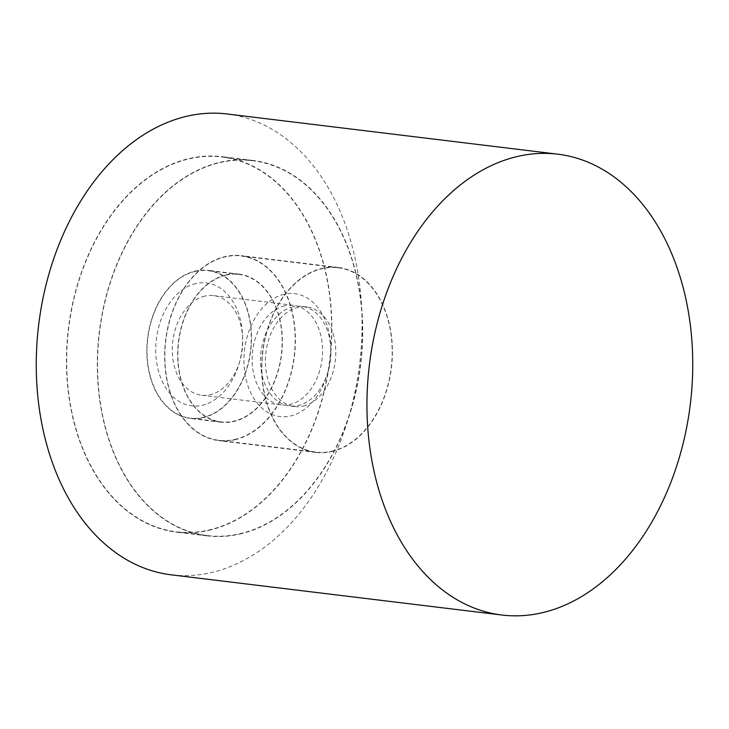 <?xml version="1.0" encoding="UTF-8"?>
<svg xmlns="http://www.w3.org/2000/svg" width="729" height="729" viewBox="0 0 729 729"><rect width="100%" height="100%" fill="white"/><g stroke="black" fill="none" stroke-linecap="round" stroke-linejoin="round"><path stroke-width="0.55" stroke-dasharray="3.65 2.73" d="M227.175 113.979A232.114 161.665 -83.1 0 1 361.866 335.458A232.114 161.665 -83.1 0 1 211.118 572.62A232.114 161.665 -83.1 0 1 171.151 574.816M208.904 530.32A189.093 131.703 96.9 0 0 331.713 337.117A189.093 131.703 96.9 0 0 221.981 156.689A189.093 131.703 96.9 0 0 189.412 158.475A189.093 131.703 96.9 0 0 66.603 351.688A189.093 131.703 96.9 0 0 176.336 532.115A189.093 131.703 96.9 0 0 208.904 530.32M239.768 534.075A189.093 131.703 96.9 0 0 362.577 340.871A189.093 131.703 96.9 0 0 252.845 160.435A189.093 131.703 96.9 0 0 220.276 162.23A189.093 131.703 96.9 0 0 97.467 355.433A189.093 131.703 96.9 0 0 207.2 535.87A189.093 131.703 96.9 0 0 239.768 534.075M234.82 439.742A93.157 64.881 96.9 0 0 295.327 344.562A93.157 64.881 96.9 0 0 241.263 255.679A93.157 64.881 96.9 0 0 225.225 256.562A93.157 64.881 96.9 0 0 164.727 351.743A93.157 64.881 96.9 0 0 218.782 440.626A93.157 64.881 96.9 0 0 234.82 439.742M331.823 451.533A93.157 64.881 96.9 0 0 392.32 356.353A93.157 64.881 96.9 0 0 338.265 267.47A93.157 64.881 96.9 0 0 322.227 268.354A93.157 64.881 96.9 0 0 261.72 363.534A93.157 64.881 96.9 0 0 315.785 452.417A93.157 64.881 96.9 0 0 331.823 451.533M189.431 158.776A188.784 131.484 -83.1 0 1 221.944 156.99A188.784 131.484 -83.1 0 1 331.495 337.126A188.784 131.484 -83.1 0 1 208.886 530.019A188.784 131.484 -83.1 0 1 176.372 531.806A188.784 131.484 -83.1 0 1 66.822 351.67A188.784 131.484 -83.1 0 1 189.431 158.776M239.75 533.774A188.784 131.484 96.9 0 0 362.359 340.88A188.784 131.484 96.9 0 0 252.808 160.745A188.784 131.484 96.9 0 0 220.295 162.531A188.784 131.484 96.9 0 0 97.686 355.424A188.784 131.484 96.9 0 0 207.236 535.56A188.784 131.484 96.9 0 0 239.75 533.774M202.999 417.735A74.586 51.95 96.9 0 0 251.441 341.527A74.586 51.95 96.9 0 0 208.157 270.359A74.586 51.95 96.9 0 0 195.317 271.06A74.586 51.95 96.9 0 0 146.875 347.277A74.586 51.95 96.9 0 0 190.16 418.437A74.586 51.95 96.9 0 0 202.999 417.735M226.181 274.815A74.586 51.95 -83.1 0 1 239.021 274.113A74.586 51.95 -83.1 0 1 282.305 345.282A74.586 51.95 -83.1 0 1 233.863 421.49A74.586 51.95 -83.1 0 1 221.024 422.191A74.586 51.95 -83.1 0 1 177.739 351.023A74.586 51.95 -83.1 0 1 226.181 274.815M234.811 439.441A92.847 64.662 96.9 0 0 295.108 344.58A92.847 64.662 96.9 0 0 241.226 255.988A92.847 64.662 96.9 0 0 225.243 256.863A92.847 64.662 96.9 0 0 164.936 351.724A92.847 64.662 96.9 0 0 218.818 440.316A92.847 64.662 96.9 0 0 234.811 439.441M331.804 451.233A92.847 64.662 96.9 0 0 392.111 356.372A92.847 64.662 96.9 0 0 338.229 267.78A92.847 64.662 96.9 0 0 322.236 268.655A92.847 64.662 96.9 0 0 261.939 363.516A92.847 64.662 96.9 0 0 315.821 452.108A92.847 64.662 96.9 0 0 331.804 451.233M195.336 271.37A74.276 51.732 -83.1 0 1 208.12 270.669A74.276 51.732 -83.1 0 1 251.223 341.536A74.276 51.732 -83.1 0 1 202.99 417.435A74.276 51.732 -83.1 0 1 190.196 418.136A74.276 51.732 -83.1 0 1 147.094 347.259A74.276 51.732 -83.1 0 1 195.336 271.37M226.2 275.125A74.276 51.732 -83.1 0 1 238.984 274.414A74.276 51.732 -83.1 0 1 282.087 345.291A74.276 51.732 -83.1 0 1 233.854 421.18A74.276 51.732 -83.1 0 1 221.06 421.881A74.276 51.732 -83.1 0 1 177.958 351.013A74.276 51.732 -83.1 0 1 226.2 275.125M303.155 406.062A50.173 34.946 96.9 0 0 335.741 354.795A50.173 34.946 96.9 0 0 306.627 306.927A50.173 34.946 96.9 0 0 297.979 307.401A50.173 34.946 96.9 0 0 265.402 358.659A50.173 34.946 96.9 0 0 294.516 406.536A50.173 34.946 96.9 0 0 303.155 406.062M293.113 306.809A50.173 34.946 96.9 0 0 260.526 358.067A50.173 34.946 96.9 0 0 289.641 405.944A50.173 34.946 96.9 0 0 298.279 405.47A50.173 34.946 96.9 0 0 327.904 372.209A50.173 34.946 96.9 0 0 330.82 348.243A50.173 34.946 96.9 0 0 301.751 306.335A50.173 34.946 96.9 0 0 293.113 306.809M284.155 294.261A61.901 43.111 96.9 0 0 244.015 365.056A61.901 43.111 96.9 0 0 290.534 415.977A61.901 43.111 96.9 0 0 327.084 374.952A61.901 43.111 96.9 0 0 330.674 345.391A61.901 43.111 96.9 0 0 284.155 294.261M204.931 296.083A50.173 34.946 96.9 0 0 172.345 347.35A50.173 34.946 96.9 0 0 201.459 395.218A50.173 34.946 96.9 0 0 210.098 394.744A50.173 34.946 96.9 0 0 239.723 361.493A50.173 34.946 96.9 0 0 242.639 337.527A50.173 34.946 96.9 0 0 213.57 295.609A50.173 34.946 96.9 0 0 204.931 296.083M284.757 305.788A50.173 34.946 96.9 0 0 252.17 357.055A50.173 34.946 96.9 0 0 281.285 404.923A50.173 34.946 96.9 0 0 289.923 404.449A50.173 34.946 96.9 0 0 322.51 353.191A50.173 34.946 96.9 0 0 293.395 305.314A50.173 34.946 96.9 0 0 284.757 305.788M195.973 283.545A61.901 43.111 96.9 0 0 155.833 354.33A61.901 43.111 96.9 0 0 202.352 405.26A61.901 43.111 96.9 0 0 238.902 364.236A61.901 43.111 96.9 0 0 242.493 334.666A61.901 43.111 96.9 0 0 195.973 283.545M252.845 160.435L221.981 156.689M338.265 267.47L241.263 255.679M315.785 452.417L218.782 440.626M207.2 535.87L176.336 532.115M252.808 160.745L221.944 156.99M239.021 274.113L208.157 270.359M221.024 422.191L190.16 418.437M207.236 535.56L176.372 531.806M338.229 267.78L241.226 255.988M238.984 274.414L208.12 270.669M294.516 406.536L289.641 405.944M281.285 404.923L201.459 395.218M242.639 337.527L242.493 334.666M239.723 361.493L238.902 364.236M293.395 305.314L213.57 295.609M330.82 348.243L330.674 345.391M327.904 372.209L327.084 374.952M306.627 306.927L301.751 306.335M221.06 421.881L190.196 418.136M315.821 452.108L218.818 440.316"/><path stroke-width="1.09" d="M501.825 615.021L171.151 574.816A232.114 161.665 -83.1 0 1 36.45 353.337A232.114 161.665 -83.1 0 1 187.198 116.175A232.114 161.665 -83.1 0 1 227.175 113.979L557.849 154.183A232.114 161.665 96.9 0 0 517.882 156.38A232.114 161.665 96.9 0 0 367.134 393.542A232.114 161.665 96.9 0 0 501.825 615.021A232.114 161.665 96.9 0 0 541.802 612.825A232.114 161.665 96.9 0 0 692.55 375.663A232.114 161.665 96.9 0 0 557.849 154.183"/></g></svg>
